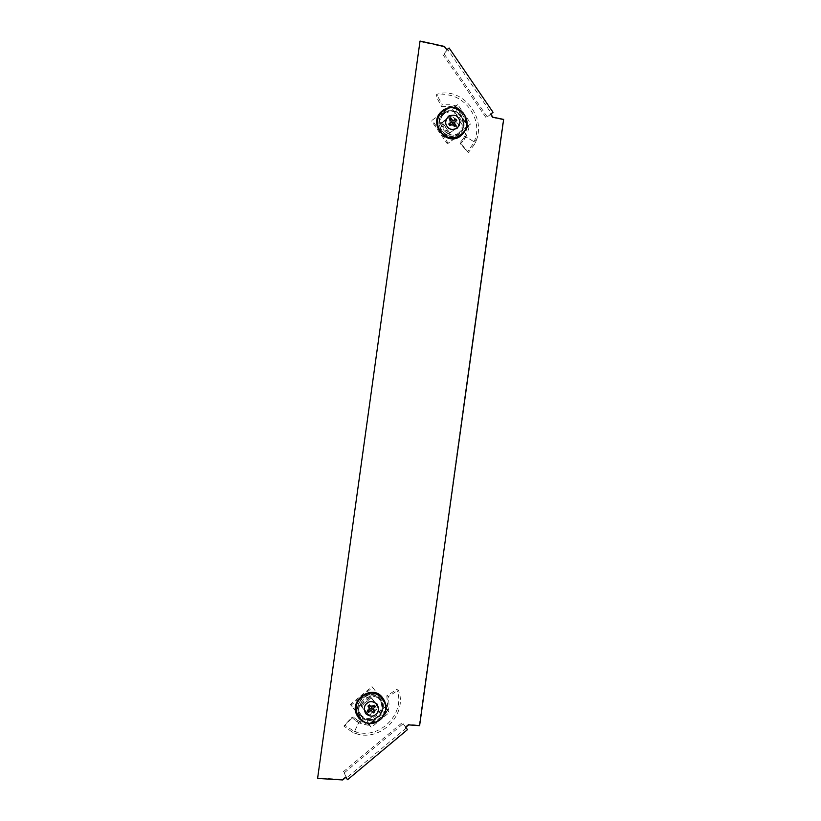 <?xml version="1.0" encoding="UTF-8"?>
<svg xmlns="http://www.w3.org/2000/svg" width="821" height="821" viewBox="0 0 821 821"><rect width="100%" height="100%" fill="white"/><g stroke="black" fill="none" stroke-linecap="round" stroke-linejoin="round"><path stroke-width="0.62" stroke-dasharray="4.11 3.08" d="M453.192 110.958C462.695 112.518 467.087 126.28 460.171 132.745C457.266 135.557 453.787 136.614 449.734 135.906C440.579 134.47 435.9 121.457 442.139 114.714C445.105 111.451 448.8 110.199 453.192 110.958M449.333 136.245C453.387 136.943 456.856 135.886 459.77 133.084C466.667 126.619 462.285 112.877 452.792 111.328C448.399 110.568 444.715 111.82 441.749 115.084C435.52 121.816 440.189 134.798 449.333 136.245M368.68 719.966C378.348 721.095 386.342 708.821 381.272 700.682C379.22 697.265 376.182 695.336 372.159 694.915C362.872 693.776 354.795 705.218 359.116 713.449C361.107 717.328 364.298 719.504 368.68 719.966M371.862 694.494C375.885 694.915 378.922 696.844 380.975 700.262C386.034 708.379 378.05 720.643 368.393 719.514C364.021 719.052 360.83 716.887 358.839 712.997C354.528 704.787 362.595 693.355 371.862 694.494M419.675 41.512L444.161 46.91L446.378 50.153L447.568 49.311L491.43 113.503M492.887 117.177L492.436 117.526L490.27 114.355L490.732 114.016M492.436 117.526L503.17 119.753L419.254 725.23L408.304 724.43L405.348 726.893L405.697 727.344L405.348 726.893M406.241 728.032L346.4 778.021L345.497 776.882L342.46 779.416L317.368 777.887M345.497 776.882L345.754 777.415M342.716 779.95L342.46 779.416M347.581 779.704L344.256 772.859L346.4 778.021M344.256 772.859L403.152 723.722L405.759 727.293M403.152 723.722L405.718 727.324M343.363 771.73L402.28 722.603M449.149 48.018L444.079 53.827L447.568 49.311M444.079 53.827L487.284 116.941L490.794 114.109M487.284 116.941L490.753 114.057M442.919 54.648L486.135 117.772M463.814 140.063L464.748 138.698L463.916 137.589L463.239 138.687L463.814 140.063L460.437 143.87L468.329 152.532L474.261 144.681L473.183 143.757L474.733 140.268C484.287 116.13 458.867 87.714 436.115 96.231L436.68 94.446L442.221 104.78L441.503 106.586L436.115 96.231M463.916 137.589L464.758 136.163L475.38 142.567M463.239 138.687L460.222 142.556L467.652 151.567L473.183 143.757M469.068 127.358L466.585 135.301L465.22 134.849L467.016 127.337L469.068 127.358L464.337 128.333L452.535 109.152L455.778 105.858L452.094 104.77L442.221 104.78M452.535 109.152L457.749 104.585L453.264 107.654L454.598 107.028L467.611 126.239L470.515 124.063L468.093 126.065L468.678 127.039L466.451 127.378C465.959 118.296 461.915 111.718 454.331 107.664L454.229 107.613M458.754 126.475L459.575 125.777L452.084 114.93L441.277 122.914L448.779 133.741L458.754 126.475L451.283 115.648M448.779 133.741L459.575 125.777M441.277 122.914L442.047 122.206L449.569 133.064M452.084 114.93L442.047 122.206M441.503 106.586L450.832 106.391L454.454 107.387M455.86 106.34L467.908 126.639C467.293 117.485 463.229 110.856 455.686 106.74M455.778 105.858L455.45 106.422M453.52 108.033L454.598 107.028M454.064 106.915L452.217 107.633L453.264 107.654M467.241 127.532L466.41 128.22L467.539 126.537L466.975 129.472L448.163 143.203L432.185 120.194L451.129 106.494L450.339 107.243L452.217 107.633M451.129 106.494L453.018 106.894M432.185 120.194L450.339 107.243M448.163 143.203L447.373 143.849L431.446 120.913M466.975 129.472L447.373 143.849M466.41 128.22L466.133 130.159M467.754 126.126L466.739 127.204M467.549 126.29L470.926 123.735L457.749 104.585M467.611 126.239L464.337 128.333M468.093 126.065L465.774 127.758M467.016 127.337L466.451 127.378M465.22 134.849L464.758 136.163M464.748 138.698L465.907 136.943L475.482 142.556L474.261 144.681M466.585 135.301L465.907 136.943M460.437 143.87L460.222 142.556M468.329 152.532L467.652 151.567M475.482 142.556L476.365 140.278L474.733 140.268M476.365 140.278C486.422 115.402 460.324 85.815 436.68 94.446M463.188 133.587L462.592 134.131C474.497 122.001 456.035 99.916 442.704 110.496L442.098 110.968M454.66 126.578L451.632 125.356L452.853 124.464L452.617 123.612M444.038 112.426C430.707 121.303 446.593 144.147 459.093 134.192C472.301 125.367 456.63 102.574 444.038 112.426M458.96 132.828C449.087 140.832 434.648 124.956 442.94 115.114L445.198 112.908C456.086 104.298 470.495 123.181 459.893 132.058L458.96 132.828M451.632 125.356L451.068 124.741L449.846 125.592M450.165 123.437L449.436 119.024M451.376 122.555L450.996 121.775L449.775 122.668M457.615 133.823L458.539 133.064C469.027 124.289 454.772 105.622 444.007 114.14L441.77 116.315C433.58 126.054 447.856 141.746 457.615 133.823M452.597 123.591L451.068 124.741M456.804 120.533L452.279 123.868M452.043 115.248L442.355 122.267L449.61 132.745L459.267 125.716L452.043 115.248L440.713 123.992L447.753 134.151L449.61 132.745M442.355 122.267L440.713 123.992M459.267 125.716L457.112 127.327L450.113 117.187M447.753 134.151L457.112 127.327M355.626 720.715L356.981 721.608L358.151 720.581L357.063 719.945L355.626 720.715L351.84 717.38L343.855 726.041L351.768 731.757L352.753 730.495L356.242 731.87C380.605 740.008 406.436 711.838 396.717 689.507L398.339 690.061L388.477 696.485L386.824 695.767L396.717 689.507M358.151 720.581L359.557 721.382L354.426 731.337M357.063 719.945L353.235 717L344.902 725.189L352.753 730.495M368.27 725.333L360.347 723.311L360.871 721.782L368.301 723.127L368.27 725.333L368.219 722.552L367.172 720.448L385.07 707.127L388.333 710.309L389.133 706.491L388.477 696.485M385.07 707.127L389.267 712.525L386.168 708.041L386.855 709.365L368.865 724.05L371.051 726.954L369.388 724.307L368.547 724.922L368.219 722.552C377.055 721.433 383.181 716.866 386.619 708.862L386.66 708.759M368.116 714.958L368.691 715.85L378.881 707.425L370.64 696.793L360.45 705.188L368.116 714.958L378.276 706.553M360.45 705.188L368.691 715.85M370.64 696.793L371.215 697.634L361.004 706.06M378.881 707.425L371.215 697.634M386.824 695.767L387.625 705.229L386.896 708.964M387.789 710.473L368.886 724.101C377.763 722.849 383.951 718.252 387.44 710.288M388.333 710.309L387.748 710.021M386.014 708.195L386.855 709.365M386.783 708.913L386.742 707.846L386.127 706.973L386.168 708.041M367.398 723.876L366.823 722.962L368.413 724.143L365.468 723.732L350.957 705.29L372.631 687.454L387.019 705.886L386.393 705.023L386.127 706.973M387.019 705.886L386.742 707.846M372.631 687.454L386.393 705.023M350.957 705.29L350.423 704.418L372.046 686.643M365.468 723.732L350.423 704.418M366.823 722.962L364.904 722.819M368.957 724.194L367.839 723.229M368.413 724.143L371.328 727.406L389.267 712.525M368.865 724.05L367.172 720.448M369.388 724.307L367.603 722.028M368.301 723.127L368.219 722.552M360.871 721.782L359.557 721.382M356.981 721.608L358.715 722.716L353.882 732.907L351.768 731.757M360.347 723.311L358.715 722.716M351.84 717.38L353.235 717M343.855 726.041L344.902 725.189M353.882 732.907L356.181 733.666L356.242 731.87M356.181 733.666C381.313 742.246 408.211 713.275 398.339 690.061M358.11 717.082L358.449 717.533C368.485 731.511 392.407 714.947 383.982 699.985L384.413 700.652M367.274 711.109L368.578 707.723L369.522 708.913L370.086 708.277M380.708 699.143C371.39 686.089 349.838 703.792 360.255 716.035C369.707 729.017 391.042 711.294 380.708 699.143M361.507 715.871L359.978 713.254C354.508 701.452 372.837 689.897 380.215 700.416L380.811 701.257C388.856 712.7 369.717 727.262 361.507 715.871M368.578 707.723L369.163 707.086M370.394 706.07L374.366 705.249M371.318 707.261L372.036 706.83L371.102 705.639M360.686 714.393C368.814 725.661 387.728 711.263 379.774 699.944L379.189 699.112C371.903 688.716 353.769 700.139 359.188 711.797L360.686 714.393M378.563 707.404L371.174 697.953L361.322 706.081L368.742 715.532L378.563 707.404L369.758 696.157L360.203 704.028L361.322 706.081M371.174 697.953L369.758 696.157M368.742 715.532L367.398 713.182L376.921 705.311M360.203 704.028L367.398 713.182M457.359 104.955L454.465 107.151M388.959 712.105L386.742 709.221M353.872 732.794L354.395 731.316M465.138 128.189L467.683 127.296M467.611 127.163L466.677 127.286M458.539 133.064L459.893 132.058M441.77 116.315L442.94 115.114M387.686 710.37L386.732 709.19M368.095 722.665L368.352 724.204M368.496 724.368L368.342 722.891M379.774 699.944L380.811 701.257M359.188 711.797L359.978 713.254"/><path stroke-width="1.23" d="M420.034 41.05L444.551 46.458L446.778 49.701L449.149 48.018L493.041 112.292L490.712 113.996L492.887 117.177L503.632 119.404L419.613 725.682L408.642 724.881L405.687 727.355L407.462 729.633L347.581 779.704L345.754 777.415L342.716 779.95L317.594 778.431L420.034 41.05L317.594 778.431M490.732 114.016L491.43 113.503L490.753 114.057M405.697 727.344L406.241 728.032L405.718 727.324M405.759 727.293L407.462 729.633M490.794 114.109L493.041 112.292M447.117 126.383C444.828 123.704 445.3 120.287 448.543 116.13C453.438 114.396 456.733 115.073 458.436 118.162C460.704 120.841 460.232 124.248 457.02 128.394C452.125 130.149 448.83 129.482 447.117 126.383M442.098 110.968L440.713 112.251C428.316 124.351 447.076 146.908 460.417 136.112L462.592 134.131M453.305 124.618L456.117 125.51L454.66 126.578L452.597 123.591L449.846 125.592L448.748 124.012L451.509 122.011L449.436 119.024L450.903 117.957L452.966 120.954L455.717 118.953L456.804 120.533L454.054 122.534L456.117 125.51M448.748 124.012L449.61 123.797L450.503 125.11M449.61 123.797L451.509 122.011M452.966 120.954L455.717 118.953M450.903 117.957L450.975 121.231M454.054 122.534L452.617 123.612M452.094 122.001L453.007 123.314M367.038 703.351C369.542 700.836 372.908 701.093 377.137 704.131C379.107 709.026 378.635 712.454 375.71 714.403C373.227 716.928 369.861 716.682 365.612 713.654C363.631 708.749 364.103 705.311 367.038 703.351M383.982 699.985L382.514 697.655C372.529 683.462 348.176 700.405 357.104 715.471L358.11 717.082M369.368 709.375L368.393 712.536L367.274 711.109L370.076 708.79L367.962 706.091L369.45 704.87L371.564 707.558L374.366 705.249L375.484 706.665L372.683 708.985L374.787 711.674L373.309 712.905L371.195 710.216L368.393 712.536M370.076 708.79L367.962 706.091M369.45 704.87L369.984 705.547L368.742 706.583M369.984 705.547L371.564 707.558M372.683 708.985L374.787 711.674M375.484 706.665L372.518 706.799M371.195 710.216L373.309 712.905M371.882 707.969L370.64 709.005M463.916 114.263C453.325 97.555 428.675 115.32 440.549 131.237C451.304 147.883 475.646 130.057 463.916 114.263M443.319 109.973L441.329 111.728C436.464 117.793 436.136 124.351 440.343 131.401C446.45 138.626 453.346 140.022 461.012 135.568L463.188 133.587C467.806 127.563 468.073 121.118 463.968 114.232C457.923 106.987 451.037 105.56 443.319 109.973M379.928 719.699C395.548 707.671 376.942 683.76 362.03 696.875C346.236 708.985 365.15 732.927 379.928 719.699M382.945 698.322C376.767 691.918 369.748 691.364 361.887 696.67C355.842 702.396 354.395 708.882 357.556 716.128L358.9 718.19C365.14 724.563 372.159 725.087 379.969 719.75C385.86 714.147 387.348 707.784 384.413 700.652L382.945 698.322M440.713 112.251L441.329 111.728C449.282 105.304 456.835 106.135 463.988 114.222C468.083 121.098 467.816 127.553 463.188 133.587M357.104 715.471L357.556 716.128C363.508 724.358 370.989 725.569 379.979 719.76C385.87 714.167 387.348 707.794 384.413 700.652"/></g></svg>
